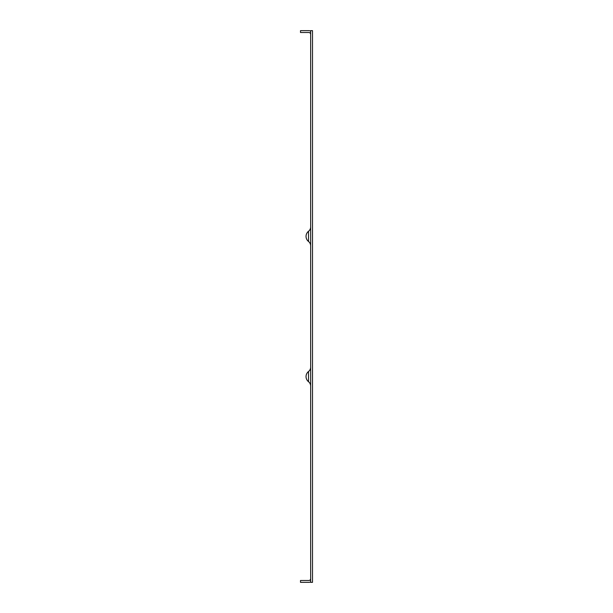 <?xml version="1.0" encoding="UTF-8"?>
<svg xmlns="http://www.w3.org/2000/svg" width="613" height="613" viewBox="0 0 613 613"><rect width="100%" height="100%" fill="white"/><g stroke="black" fill="none" stroke-linecap="round" stroke-linejoin="round"><path stroke-width="0.92" d="M310.653 30.65L310.653 582.35L312.5 582.35L312.5 30.65L310.653 30.65M310.653 578.657A1.847 1.847 0 0 1 308.806 580.503L300.5 580.503L300.5 582.35L308.806 582.35A3.693 3.693 0 0 0 310.653 581.852M310.653 34.343A1.847 1.847 0 0 0 308.806 32.497L300.5 32.497L300.5 30.65L308.806 30.65A3.693 3.693 0 0 1 310.653 31.148M308.523 371.524A6.459 6.459 0 0 0 308.523 381.707L308.523 371.524A5.532 5.532 0 0 0 310.653 367.164A5.532 5.532 0 0 1 308.523 371.524M310.653 386.067A5.532 5.532 0 0 0 308.523 381.707M308.523 241.476A6.459 6.459 0 0 1 308.523 231.293L308.523 241.476A5.532 5.532 0 0 1 310.653 245.836A5.532 5.532 0 0 0 308.523 241.476M310.653 226.933A5.532 5.532 0 0 1 308.523 231.293"/></g></svg>
